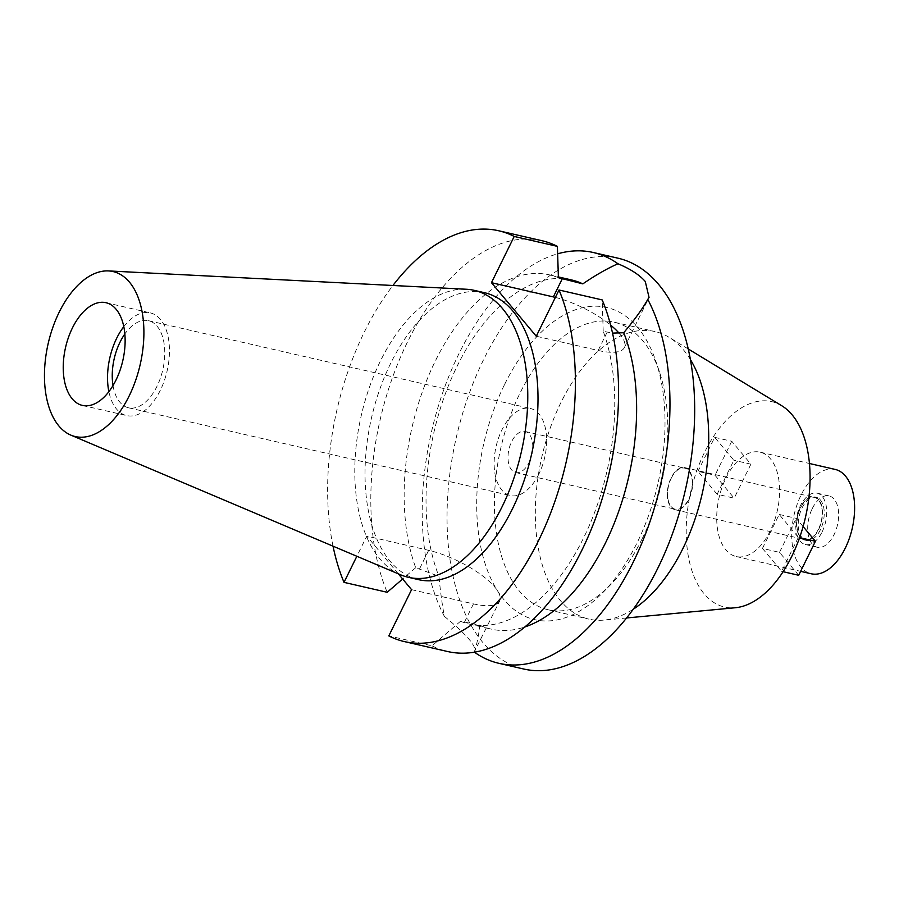 <?xml version="1.0" encoding="UTF-8"?>
<svg xmlns="http://www.w3.org/2000/svg" width="899" height="899" viewBox="0 0 899 899"><rect width="100%" height="100%" fill="white"/><g stroke="black" fill="none" stroke-linecap="round" stroke-linejoin="round"><path stroke-width="0.67" stroke-dasharray="4.5 3.37" d="M123.815 326.629A52.693 29.386 102.9 0 1 150.313 312.897A52.693 29.386 102.9 0 1 160.303 390.29A52.693 29.386 102.9 0 1 126.703 415.596A52.693 29.386 102.9 0 1 108.869 391.672M113.016 385.547A44.68 24.925 -77.1 0 0 128.501 407.786A44.68 24.925 -77.1 0 0 156.988 386.323A44.68 24.925 -77.1 0 0 148.515 320.696A44.68 24.925 -77.1 0 0 124.871 333.945M538.872 474.088A44.68 24.925 102.9 0 1 510.385 495.551A44.68 24.925 102.9 0 1 501.912 429.924A44.68 24.925 102.9 0 1 530.399 408.461A44.68 24.925 102.9 0 1 538.872 474.088M529.106 462.423A21.07 11.754 -77.1 0 0 525.117 431.464A21.07 11.754 -77.1 0 0 511.677 441.589A21.07 11.754 -77.1 0 0 515.678 472.548A21.07 11.754 -77.1 0 0 529.106 462.423M671.25 478.257A21.07 11.754 102.9 0 1 684.69 468.143A21.07 11.754 102.9 0 1 688.679 499.091A21.07 11.754 102.9 0 1 675.25 509.216A21.07 11.754 102.9 0 1 671.25 478.257M688.904 499.361A21.598 12.047 -77.1 0 0 684.802 467.626A21.598 12.047 -77.1 0 0 671.036 477.998A21.598 12.047 -77.1 0 0 675.127 509.733A21.598 12.047 -77.1 0 0 688.904 499.361M818.472 529.129A21.598 12.047 102.9 0 1 804.695 539.512A21.598 12.047 102.9 0 1 800.604 507.778A21.598 12.047 102.9 0 1 814.37 497.405A21.598 12.047 102.9 0 1 818.472 529.129M818.686 529.399A22.127 12.339 -77.1 0 0 814.494 496.889A22.127 12.339 -77.1 0 0 800.38 507.519A22.127 12.339 -77.1 0 0 804.583 540.018A22.127 12.339 -77.1 0 0 818.686 529.399M802.088 507.913A22.127 12.339 102.9 0 1 816.191 497.282A22.127 12.339 102.9 0 1 820.394 529.781A22.127 12.339 102.9 0 1 806.279 540.411A22.127 12.339 102.9 0 1 802.088 507.913M822.136 531.871A26.341 14.699 -77.1 0 0 817.135 493.169A26.341 14.699 -77.1 0 0 800.346 505.822A26.341 14.699 -77.1 0 0 805.335 544.524A26.341 14.699 -77.1 0 0 822.136 531.871M812.28 508.564A26.341 14.699 102.9 0 1 829.069 495.911A26.341 14.699 102.9 0 1 834.07 534.613A26.341 14.699 102.9 0 1 817.27 547.266A26.341 14.699 102.9 0 1 812.28 508.564M835.16 469.413A53.535 29.858 -77.1 0 0 801.031 495.124A53.535 29.858 -77.1 0 0 811.179 573.764M726.021 477.886A53.535 29.858 102.9 0 1 760.149 452.175A53.535 29.858 102.9 0 1 770.297 530.815A53.535 29.858 102.9 0 1 736.169 556.526A53.535 29.858 102.9 0 1 726.021 477.886M781.77 405.752A105.374 58.772 -77.1 0 0 704.58 452.264A105.374 58.772 -77.1 0 0 688.724 558.414A105.374 58.772 -77.1 0 0 735.348 607.735M717.132 494.27L697.95 471.346L715.008 475.268L734.18 498.181L717.132 494.27L733.865 460.266L714.683 437.341L697.95 471.346M798.683 575.281L779.5 552.357L762.453 548.435L779.186 514.43L798.368 537.355L799.616 537.647M762.453 548.435L781.636 571.359L798.368 537.355M690.533 359.757A147.526 82.281 -77.1 0 0 669.058 337.316A147.526 82.281 -77.1 0 0 655.045 331.574A147.526 82.281 -77.1 0 0 560.987 402.426A147.526 82.281 -77.1 0 0 588.957 619.141A147.526 82.281 -77.1 0 0 604.072 620.096A147.526 82.281 -77.1 0 0 633.188 609.275M642.1 538.883A147.526 82.281 102.9 0 1 610.5 584.822A147.526 82.281 102.9 0 1 548.042 609.736A147.526 82.281 102.9 0 1 520.072 393.032A147.526 82.281 102.9 0 1 614.129 322.179A147.526 82.281 102.9 0 1 659.439 371.86A147.526 82.281 102.9 0 1 642.1 538.883M504.609 384.424A160.168 89.338 102.9 0 1 655.933 361.443A160.168 89.338 102.9 0 1 637.099 542.782A160.168 89.338 102.9 0 1 602.791 592.655A160.168 89.338 102.9 0 1 491.225 579.372A160.168 89.338 102.9 0 1 504.609 384.424M618.062 258.204A210.759 117.544 -77.1 0 0 483.696 359.42A210.759 117.544 -77.1 0 0 523.656 669.002M558.403 277.712A179.137 99.913 102.9 0 0 549.581 274.903A179.137 99.913 102.9 0 0 435.363 360.937A179.137 99.913 102.9 0 0 415.709 567.718L438.937 576.304C440.465 592.261 442.297 605.623 444.409 616.411A210.759 117.544 102.9 0 1 458.928 353.734A210.759 117.544 102.9 0 1 557.65 253.81M474.391 652.168A210.759 117.544 102.9 0 1 474.245 652.067C476.695 645.212 478.56 636.245 479.819 625.165L460.513 621.265A179.137 99.913 102.9 0 0 469.334 624.086A179.137 99.913 102.9 0 0 583.541 538.04A179.137 99.913 102.9 0 0 603.207 331.259L612.545 333.113M619.197 333.327A54.165 17.497 -153.8 0 1 619.568 333.765A54.165 17.497 -153.8 0 1 624.356 347.61A54.165 17.497 -153.8 0 1 598.15 350.464L536.265 336.237M555.38 297.4A54.165 17.497 -153.8 0 1 610.623 325.101M479.819 625.165A179.137 99.913 -77.1 0 0 491.202 629.109A179.137 99.913 -77.1 0 0 524.735 627.008M444.409 616.411C467.502 635.2 477.448 647.089 474.245 652.067L499.653 601.015A54.165 17.497 26.2 0 0 494.866 587.182A54.165 17.497 26.2 0 0 428.654 550.334L366.77 536.107L356.858 556.256M411.573 589.654L473.458 603.881A54.165 17.497 26.2 0 0 499.653 601.015M571.449 279.926A179.137 99.913 -77.1 0 0 457.243 365.972A179.137 99.913 -77.1 0 0 438.937 576.304M398.324 573.832L366.77 536.107M333.023 546.165A210.759 117.544 102.9 0 1 364.353 332.001A210.759 117.544 102.9 0 1 392.93 285.489M484.494 292.703A147.211 82.101 -77.1 0 0 390.638 363.41A147.211 82.101 -77.1 0 0 418.541 579.653M460.513 621.265L431.992 645.83L388.817 635.908M603.207 331.259L602.195 299.918M431.992 645.83A210.759 117.544 -77.1 0 0 447.488 651.494M415.709 567.718L402.651 578.99M541.895 240.696A210.759 117.544 -77.1 0 0 407.528 341.923A210.759 117.544 -77.1 0 0 387.188 592.284M400.628 574.809A147.211 82.101 102.9 0 1 380.401 361.061A147.211 82.101 102.9 0 1 466.255 289.242M714.683 437.341L731.741 441.263L750.912 464.176L733.865 460.266M750.912 464.176L734.18 498.181M731.741 441.263L715.008 475.268M803.122 526.578L796.233 518.352L779.186 514.43M779.5 552.357L796.233 518.352M781.636 571.359L783.108 571.697M607.151 332.169L598.15 350.464M419.653 568.629L428.654 550.334M473.458 603.881L464.457 622.175M105.981 302.705L150.313 312.897M82.382 405.404L126.703 415.596M148.515 320.696L530.399 408.461M128.501 407.786L510.385 495.551M525.117 431.464L684.69 468.143M515.678 472.548L675.25 509.216M684.802 467.626L814.37 497.405M675.127 509.733L804.695 539.512M814.494 496.889L816.191 497.282M804.583 540.018L806.279 540.411M817.135 493.169L829.069 495.911M805.335 544.524L817.27 547.266M760.149 452.175L809.493 463.513M736.169 556.526L800.616 571.337M688.353 349.037L669.058 337.316M626.547 617.973L604.072 620.096M548.042 609.736L588.957 619.141M614.129 322.179L655.045 331.574M659.439 371.86L655.933 361.443M610.5 584.822L602.791 592.655M624.356 347.61L649.044 297.412M549.581 274.903L558.38 276.926M469.334 624.086L491.202 629.109"/><path stroke-width="1.35" d="M115.971 380.097A52.693 29.386 -77.1 0 0 105.981 302.705A52.693 29.386 -77.1 0 0 72.392 328.011A52.693 29.386 -77.1 0 0 82.382 405.404A52.693 29.386 -77.1 0 0 115.971 380.097M108.869 391.672A52.693 29.386 102.9 0 1 116.713 338.193A52.693 29.386 102.9 0 1 123.815 326.629M124.871 333.945A44.68 24.925 -77.1 0 0 120.028 342.159A44.68 24.925 -77.1 0 0 113.016 385.547M800.616 571.337L811.179 573.764A53.535 29.858 -77.1 0 0 845.307 548.053A53.535 29.858 -77.1 0 0 835.16 469.413L809.493 463.513M626.547 617.973L735.348 607.735A105.374 58.772 -77.1 0 0 791.738 556.436A105.374 58.772 -77.1 0 0 781.77 405.752L688.353 349.037M633.188 609.275A147.526 82.281 -77.1 0 0 683.015 548.278A147.526 82.281 -77.1 0 0 690.533 359.757M612.545 333.113L623.715 332.731C634.694 319.651 642.706 308.548 647.774 299.412A210.759 117.544 102.9 0 1 633.256 562.089A210.759 117.544 102.9 0 1 498.889 663.316L523.656 669.002A210.759 117.544 -77.1 0 0 658.023 567.786A210.759 117.544 -77.1 0 0 618.062 258.204L593.295 252.507A210.759 117.544 102.9 0 1 617.939 263.755C606.937 268.655 595.239 275.364 582.833 283.87L558.403 277.712L557.391 246.371L514.217 236.448L491.461 282.691L553.346 296.917A54.165 17.497 -153.8 0 1 555.38 297.4M557.65 253.81A210.759 117.544 102.9 0 1 593.295 252.507M647.774 299.412L649.044 297.412L645.28 281.499C639.515 274.88 630.401 268.97 617.939 263.755M610.623 325.101A54.165 17.497 -153.8 0 1 619.197 333.327M498.889 663.316A210.759 117.544 102.9 0 1 474.391 652.168M524.735 627.008A179.137 99.913 -77.1 0 0 605.42 543.075A179.137 99.913 -77.1 0 0 623.715 332.731M582.833 283.87A179.137 99.913 -77.1 0 0 571.449 279.926L558.38 276.926M491.461 282.691L536.265 336.237L559.021 289.995A210.759 117.544 102.9 0 1 538.681 540.355A210.759 117.544 102.9 0 1 404.314 641.571A210.759 117.544 102.9 0 1 388.817 635.908L411.573 589.654L398.324 573.832M356.858 556.256L344.014 582.361A210.759 117.544 102.9 0 1 333.023 546.165M392.93 285.489A210.759 117.544 102.9 0 1 498.72 230.773A210.759 117.544 102.9 0 1 514.217 236.448M408.315 577.293L418.541 579.653A147.211 82.101 -77.1 0 0 512.396 508.946A147.211 82.101 -77.1 0 0 484.494 292.703L474.256 290.355A147.211 82.101 102.9 0 1 502.17 506.598A147.211 82.101 102.9 0 1 408.315 577.293A147.211 82.101 102.9 0 1 400.628 574.809L70.807 435.105A84.641 47.209 102.9 0 1 59.177 312.223A84.641 47.209 102.9 0 1 108.543 270.925A84.641 47.209 102.9 0 1 129.186 395.897A84.641 47.209 102.9 0 1 70.807 435.105M404.314 641.571L447.488 651.494A210.759 117.544 -77.1 0 0 581.855 550.278A210.759 117.544 -77.1 0 0 602.195 299.918L559.021 289.995M402.651 578.99L387.188 592.284L344.014 582.361M557.391 246.371A210.759 117.544 -77.1 0 0 541.895 240.696L498.72 230.773M108.543 270.925L466.255 289.242A147.211 82.101 102.9 0 1 474.256 290.355M799.616 537.647L815.415 541.277L803.122 526.578M783.108 571.697L798.683 575.281L815.415 541.277M553.346 296.917L562.347 278.623"/></g></svg>
